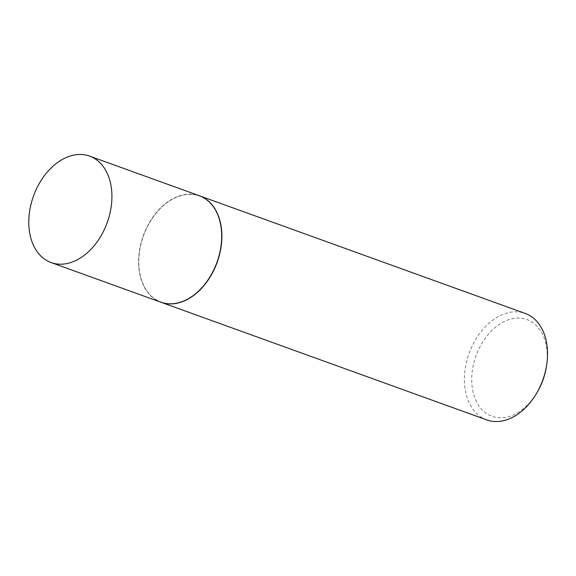 <?xml version="1.0" encoding="UTF-8"?>
<svg xmlns="http://www.w3.org/2000/svg" width="576" height="576" viewBox="0 0 576 576"><rect width="100%" height="100%" fill="white"/><g stroke="black" fill="none" stroke-linecap="round" stroke-linejoin="round"><path stroke-width="0.43" stroke-dasharray="2.88 2.16" d="M160.906 302.22A56.599 39.175 109.9 0 1 141.754 240.365A56.599 39.175 109.9 0 1 192.672 194.242A56.599 39.175 109.9 0 1 199.361 195.746M192.614 194.494A56.347 38.995 109.9 0 1 219.578 252.828A56.347 38.995 109.9 0 1 167.659 303.473A56.347 38.995 109.9 0 1 139.536 251.302A56.347 38.995 109.9 0 1 150.386 221.256A56.347 38.995 109.9 0 1 192.614 194.494M160.999 302.256A56.599 39.175 109.9 0 1 139.522 251.381A56.599 39.175 109.9 0 1 150.43 221.191A56.599 39.175 109.9 0 1 192.845 194.306A56.599 39.175 109.9 0 1 199.454 195.775M486.749 419.904A56.599 39.175 109.9 0 1 467.59 358.049A56.599 39.175 109.9 0 1 518.508 311.926A56.599 39.175 109.9 0 1 525.204 313.43M536.638 393.242A51.43 35.597 109.9 0 1 498.096 417.672A51.43 35.597 109.9 0 1 473.486 364.428A51.43 35.597 109.9 0 1 520.877 318.204A51.43 35.597 109.9 0 1 546.545 365.818"/><path stroke-width="0.86" d="M82.886 154.591A56.599 39.175 109.9 0 1 89.582 156.096A56.599 39.175 109.9 0 1 108.734 217.951A56.599 39.175 109.9 0 1 57.816 264.074A56.599 39.175 109.9 0 1 51.127 262.57A56.599 39.175 109.9 0 1 31.968 200.714A56.599 39.175 109.9 0 1 82.886 154.591M89.582 156.096L199.361 195.746A56.599 39.175 109.9 0 1 218.52 257.602A56.599 39.175 109.9 0 1 167.602 303.725A56.599 39.175 109.9 0 1 160.906 302.22L51.127 262.57M199.454 195.775A56.599 39.175 109.9 0 1 199.541 195.811A56.599 39.175 109.9 0 1 218.693 257.666A56.599 39.175 109.9 0 1 167.774 303.79A56.599 39.175 109.9 0 1 161.086 302.285A56.599 39.175 109.9 0 1 160.999 302.256M199.541 195.811L525.204 313.43A56.599 39.175 109.9 0 1 546.761 364.334A56.599 39.175 109.9 0 1 535.86 394.524A56.599 39.175 109.9 0 1 493.438 421.409A56.599 39.175 109.9 0 1 486.749 419.904L161.086 302.285M546.761 364.334L546.545 365.818A51.43 35.597 109.9 0 1 536.638 393.242L535.86 394.524"/></g></svg>
